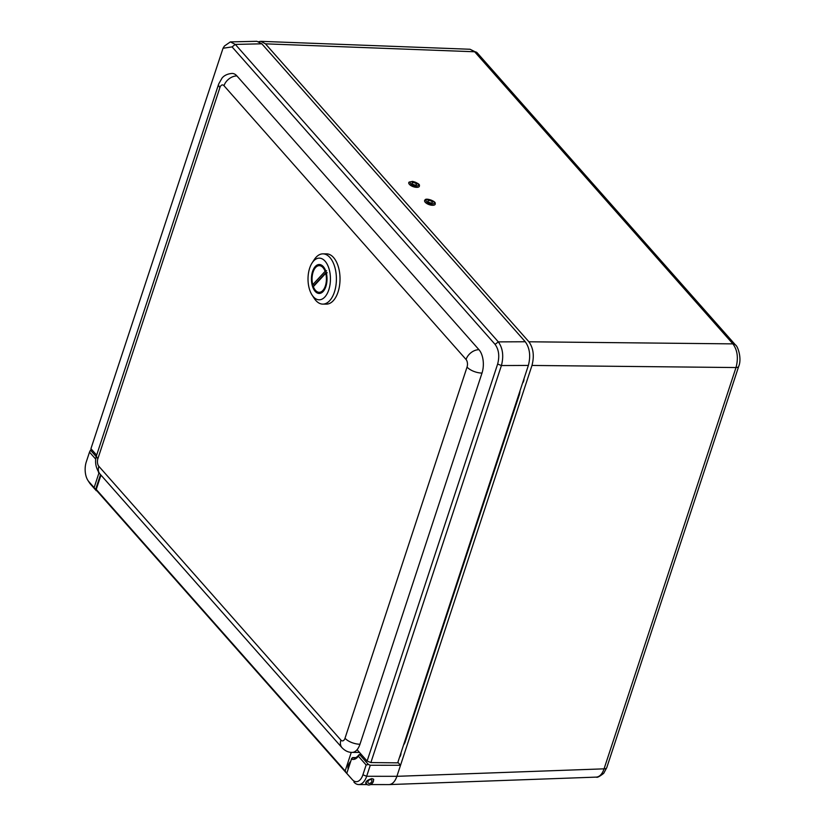<?xml version="1.0" encoding="UTF-8"?>
<svg xmlns="http://www.w3.org/2000/svg" width="826" height="826" viewBox="0 0 826 826"><rect width="100%" height="100%" fill="white"/><g stroke="black" fill="none" stroke-linecap="round" stroke-linejoin="round"><path stroke-width="1.24" d="M519.967 390.977A8.642 4.657 90.1 0 1 519.296 394.849L405.174 741.944A8.642 4.657 90.1 0 1 403.625 744.825M397.884 762.295L400.517 765.279L370.275 765.248L368.406 764.494L359.516 754.448L358.37 756.203L366.135 764.979L368.406 764.494M258.858 41.641L260.83 41.331L265.466 43.84L528.898 341.778C533.41 348.097 534.432 355.985 531.975 365.443L396.893 776.316A17.232 9.282 90.1 0 1 388.953 784.586L370.575 784.566M401.023 752.723A5.028 2.705 90.1 0 1 399.577 757.143M524.014 378.659A5.028 2.705 90.1 0 1 522.559 383.068M366.362 783.709L365.804 783.409C365.515 781.53 367.508 779.93 371.783 778.619L373.713 779.341L373.084 782.119M96.219 456.654L90.457 450.139L89.507 452.111L95.764 459.194M98.356 471.822A15.797 8.508 -89.9 0 0 98.872 473.215L99.296 473.174M98.872 473.215L94.133 487.629L95.599 489.601L100.524 474.62M91.552 449.396L90.457 450.139M97.127 490.83L95.599 489.601M94.133 487.629L88.847 481.651A14.362 7.733 90.1 0 1 87.917 480.422A14.362 7.733 90.1 0 1 86.276 461.92L89.507 452.111M87.917 480.422L89.353 482.632A17.232 9.282 -89.9 0 0 90.457 484.108L96.405 490.83M366.135 764.979L362.913 774.788A14.362 7.733 90.1 0 1 352.279 779.589L346.755 773.415L351.742 758.237L346.755 773.415M358.37 756.203A15.797 8.508 -89.9 0 1 351.731 759.197L352.568 757.587L356.037 757.587M352.568 757.587A14.362 7.733 90.1 0 0 354.416 758C355.015 758.877 359.155 755.067 358.69 754.964L361.282 754.448M353.889 782.046A17.232 9.282 -89.9 0 0 358.711 784.555A17.232 9.282 -89.9 0 0 366.651 776.285L370.275 765.248M352.279 779.589L346.992 773.611M735.522 345A5.741 4.13 138.5 0 0 735.501 344.969A5.741 4.13 138.5 0 0 732.92 343.874C737.494 350.193 738.516 358.081 736.007 367.549L604.064 768.841L396.893 776.326C395.055 781.52 392.474 784.277 389.139 784.586L388.798 784.586M260.83 41.331L470.056 49.261L474.651 51.77L732.92 343.874L528.898 341.778M470.056 49.261L477.232 52.864L735.501 344.969C737.783 346.042 742.068 358.577 738.712 366.352A5.741 2.509 -161.8 0 1 738.712 366.352L606.769 767.653A5.741 2.509 -161.8 0 1 604.064 768.841C602.278 774.034 599.707 776.791 596.362 777.111L389.139 784.586M424.636 201.276A5.606 2.385 -160.7 0 1 425.008 199.985C425.834 197.528 436.066 201.358 435.178 203.382L435.23 203.578A5.606 2.385 -160.7 0 1 430.645 205.054A5.606 2.385 -160.7 0 1 424.636 201.276M427.899 201.255A2.385 1.012 -160.7 0 1 427.889 200.924A2.385 1.012 -160.7 0 1 430.129 200.656A2.385 1.012 -160.7 0 1 432.39 202.184A2.385 1.012 -160.7 0 1 432.401 202.515A2.385 1.012 -160.7 0 1 430.16 202.783A2.385 1.012 -160.7 0 1 427.899 201.255M419.381 185.654A5.606 2.385 -160.7 0 1 412.442 186.366A5.606 2.385 -160.7 0 1 409.169 182.071L412.69 181.4C417.729 183.031 419.959 184.456 419.381 185.654M414.993 182.98A2.385 1.012 -160.7 0 1 416.552 184.59A2.385 1.012 -160.7 0 1 413.599 184.621A2.385 1.012 -160.7 0 1 412.05 183.011A2.385 1.012 -160.7 0 1 414.993 182.98M370.874 762.574L397.698 762.842L528.361 365.433C530.819 355.975 529.786 348.087 525.274 341.757L261.832 43.809L256.896 41.3L230.351 41.899L224.435 46.029L223.03 48.259L232.065 46.896L495.084 344.37C498.852 349.615 499.699 356.171 497.644 364.039L367.116 761.056L370.874 762.574L501.413 365.557C503.86 356.089 502.827 348.2 498.326 341.881L235.307 44.408L230.351 41.899M482.002 373.063A11.492 5.028 -161.8 0 1 467.041 367.074L345.01 738.248A5.524 2.974 90.1 0 1 340.921 740.096L98.862 466.329A5.524 2.974 90.1 0 1 97.871 458.74A11.492 5.028 -161.8 0 1 96.642 455.167L218.673 83.994L222.101 77.985C222.586 77.417 225.384 73.896 232.147 73.442A17.005 9.158 90.1 0 1 236.907 75.92L478.956 349.687A17.005 9.158 90.1 0 1 482.002 373.063L359.971 744.236A17.005 9.158 90.1 0 1 357.08 749.709L367.116 761.056M100.958 475.105L96.239 489.446L97.84 491.935L346.755 773.456L345.154 770.968L351.267 752.362M223.03 48.259L90.932 448.694L96.642 455.147M345.154 770.968L96.239 489.446M318.764 264.537A14.476 7.795 90.1 0 1 319.249 264.506A14.476 7.795 90.1 0 1 327.024 278.548A14.476 7.795 90.1 0 1 319.693 293.426A14.476 7.795 90.1 0 1 319.218 293.457A14.476 7.795 90.1 0 1 311.433 279.425A14.476 7.795 90.1 0 1 318.764 264.537M319.899 299.766A20.826 11.213 90.1 0 1 312.042 294.985A20.826 11.213 90.1 0 1 312.073 262.967A20.826 11.213 90.1 0 1 329.667 271.31A20.826 11.213 90.1 0 1 319.899 299.766M312.042 294.985L314.179 298.3A25.131 13.536 -89.9 0 0 322.832 304.113A25.131 13.536 -89.9 0 0 323.668 304.071A25.131 13.536 -89.9 0 0 336.399 278.228A25.131 13.536 -89.9 0 0 322.883 253.861A25.131 13.536 -89.9 0 0 314.221 259.663L312.073 262.967M322.883 253.861L326.518 253.861A25.131 13.536 90.1 0 1 340.023 278.228A25.131 13.536 90.1 0 1 327.292 304.071A25.131 13.536 90.1 0 1 326.466 304.123L322.832 304.113M327.23 272.725L325.733 273.303L313.353 286.653A13.319 7.176 90.1 0 0 314.634 289.224L315.202 290.102A14.476 7.795 -89.9 0 0 319.703 293.426M326.146 272.281L314.128 285.249L312.734 284.66L325.114 271.32L326.611 270.742M312.734 284.66A13.319 7.176 90.1 0 1 314.654 268.739A13.319 7.176 90.1 0 1 325.114 271.32M325.733 273.303A13.319 7.176 90.1 0 1 323.616 289.523A13.319 7.176 90.1 0 1 314.634 289.224M319.734 264.537A14.476 7.795 -89.9 0 0 315.222 267.851L314.654 268.739M370.1 783.275A2.251 1.621 -41.5 0 1 368.2 783.017A2.251 1.621 -41.5 0 1 368.809 780.312A2.251 1.621 -41.5 0 1 371.576 780.033A2.251 1.621 -41.5 0 1 370.1 783.275M372.96 778.835A4.089 2.943 -41.5 0 1 370.275 784.7A4.089 2.943 -41.5 0 1 366.827 784.235A4.089 2.943 -41.5 0 1 366.465 781.437M99.306 480.123A8.518 6.133 138.5 0 0 97.819 484.635M350.72 761.355A8.518 6.133 138.5 0 0 348.159 769.151M519.296 394.849L518.687 394.849M405.174 741.944L404.575 741.944M88.847 481.651L90.457 484.108M396.893 776.316L366.651 776.285L362.913 774.788M531.975 365.443L736.007 367.549A5.741 2.509 -161.8 0 0 738.712 366.352M265.466 43.84L474.651 51.77A5.741 4.13 138.5 0 1 477.232 52.864M434.218 202.556A4.316 1.838 -160.7 0 1 428.673 203.103A4.316 1.838 -160.7 0 1 427.548 199.489A4.316 1.838 -160.7 0 1 434.218 202.556M413.041 185.282A4.316 1.838 -160.7 0 1 411.524 181.596A4.316 1.838 -160.7 0 1 418.328 184.518A4.316 1.838 -160.7 0 1 413.041 185.282M357.08 749.709A17.005 9.158 90.1 0 1 352.134 752.393L359.465 752.403M497.644 364.039L501.413 365.557L528.361 365.433M345.01 738.248A11.492 5.028 18.2 0 0 359.971 744.236M478.956 349.687A11.492 8.27 138.5 0 0 466.06 359.486A5.524 2.974 90.1 0 1 467.041 367.074M340.921 740.096A11.492 8.27 138.5 0 0 341.995 747.716L99.936 473.948A11.492 8.27 138.5 0 1 98.862 466.329M236.907 75.92A11.492 8.27 138.5 0 0 224.001 85.728L466.06 359.486M218.673 83.994A11.492 5.028 18.2 0 0 219.912 87.566A5.524 2.974 90.1 0 1 224.001 85.728M97.871 458.74L219.912 87.566M525.274 341.757L498.326 341.881L495.084 344.37M232.065 46.896L235.307 44.408L261.832 43.809M367.198 784.566L358.711 784.555M606.769 767.653L603.682 773.353C599.531 776.564 597.095 777.813 596.362 777.111M352.134 752.393C348.489 752.476 345.113 750.917 341.995 747.716M96.642 455.167C95.671 457.728 93.782 465.657 99.936 473.948M365.66 782.914L366.827 784.235"/></g></svg>
